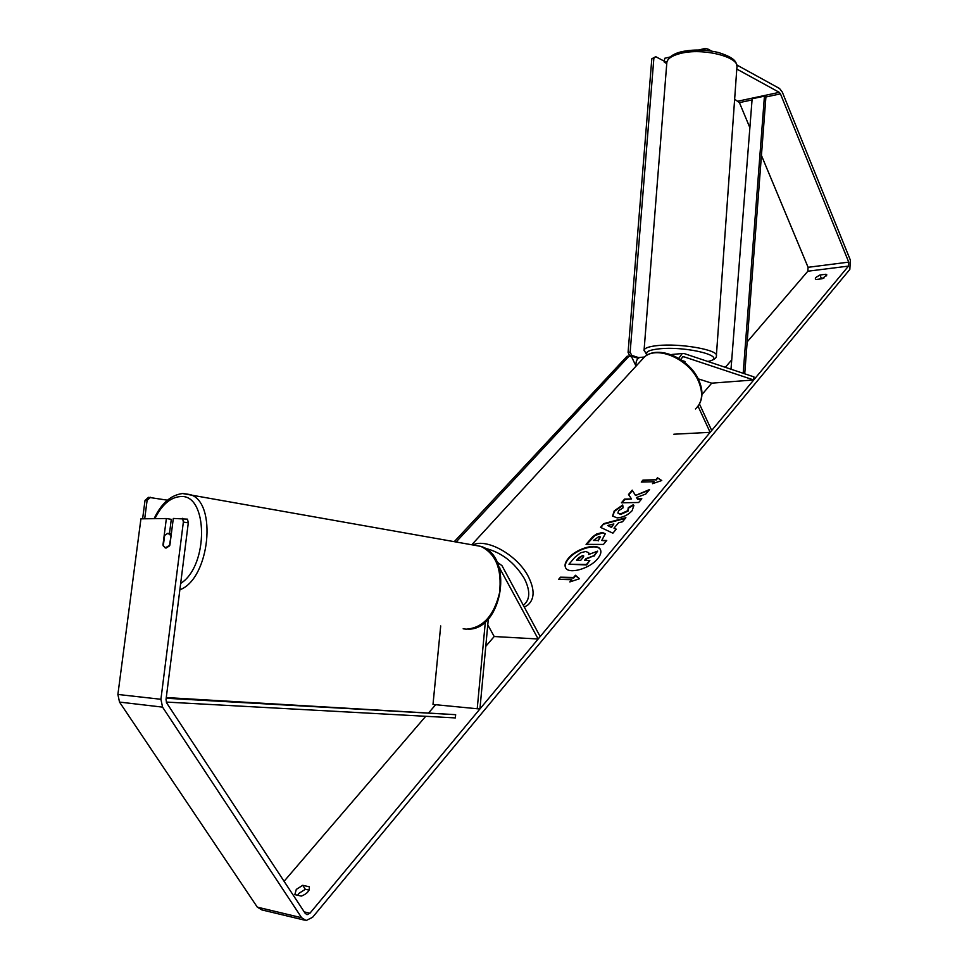 <?xml version="1.0" encoding="UTF-8"?>
<svg xmlns="http://www.w3.org/2000/svg" width="969" height="969" viewBox="0 0 969 969"><rect width="100%" height="100%" fill="white"/><g stroke="black" fill="none" stroke-linecap="round" stroke-linejoin="round"><path stroke-width="1.45" d="M497.061 562.068L502.003 565.678L540.169 636.585L538.158 638.995L494.202 636.524L487.77 624.848M498.89 566.72L538.158 638.995M485.348 621.819L477.22 708.751L479.921 708.969L488.328 618.876M477.22 708.751L432.998 704.451L440.701 625.938M673.055 354.363L671.263 354.727M680.71 359.56L682.83 356.774L683.981 356.81L753.725 379.969L753.93 376.88L684.223 353.576L682.297 353.515L678.736 358.324M640.884 357.343L639.734 357.452C636.924 358.639 635.652 361.57 635.943 366.246M699.461 403.988L711.694 430.478L710.132 432.344L673.83 434.221M698.043 406.193L710.132 432.344M753.725 379.969L711.718 383.167L698.164 378.831M684.986 361.582L684.175 362.043L684.986 361.498L682.2 360.577M682.673 360.916L684.938 361.655M568.367 558.326C565.327 561.972 564.382 565.06 565.533 567.592C568.27 574.714 589.782 568.815 597.716 558.665C600.623 555.092 601.519 552.076 600.417 549.617C597.607 542.47 576.398 548.284 568.367 558.326M600.514 549.811C597.267 543.028 576.507 548.914 568.597 558.774C565.654 562.311 564.685 565.339 565.678 567.846M819.956 275.002L815.765 277.522L815.304 278.89L816.152 279.484L822.16 278.757L826.823 274.857L825.951 274.251L819.956 275.002L821.312 278.285L819.447 279.084M302.728 885.315L309.281 886.78C309.886 890.62 307.246 893.733 301.359 896.107L294.83 894.641L296.296 889.409L302.728 885.315L305.32 889.3L309.063 890.123M297.653 895.271L298.9 893.394L305.32 889.3M169.478 533.507L171.295 519.336L166.365 518.524L162.949 545.099L165.227 547.957L169.89 545.147L173.306 518.439L187.501 519.154L188.301 522.848L166.014 699.642L166.716 703.009L305.235 913.416L307.185 914.627L309.923 913.234L848.493 266.1L848.723 262.115L780.457 93.872L779.282 92.346L736.791 69.065M635.289 495.002L632.2 490.144L628.493 494.493L631.534 498.95L624.581 499.083L621.42 502.802L638.668 502.499L641.817 498.756L637.336 498.841L636.524 497.521L645.802 494.008L649.545 489.563L635.507 495.45L632.2 490.144M618.525 522.812L613.983 528.202L616.248 529.171L612.88 533.192L600.526 527.342L603.651 523.672L625.901 517.7L622.461 521.782L618.525 522.812M284.074 881.281L425.718 716.297M428.928 712.554L435.662 704.705M485.76 646.359L494.202 636.524M701.956 394.54L711.718 383.167M725.333 367.324L731.74 359.862M747.172 341.887L807.843 271.223L808.085 267.311L761.44 155.415M657.479 477.765L661.754 480.527L652.488 483.688L654.16 481.714L641.272 482.077L642.944 480.103L655.819 479.74L657.479 477.765L661.439 480.636M571.698 579.704L569.82 581.933L579.51 578.735L575.441 575.247L573.563 577.476L560.482 577.185L558.604 579.389L571.698 579.704L570.693 581.642M602.197 532.502L605.31 533.689L601.749 540.472L606.739 540.484L603.433 544.433L586.063 544.36L592.556 536.887L596.395 534.089L602.197 532.502L605.395 533.919M633.254 504.74L633.847 505.576L632.103 510.724C628.057 515.036 623.079 517.434 617.168 517.894L612.553 516.053L614.273 510.808L622.728 505.006L623.103 507.792L618.573 510.784L617.883 513.025L620.426 513.982L627.803 510.663L628.3 507.611L633.254 504.74L633.932 505.782M188.301 522.848L183.359 522.049L160.915 699.279L162.562 707.128L301.638 917.728L306.143 920.538L312.587 917.292L849.837 269.418L850.37 260.14L782.286 92.055L779.536 88.506L736.828 64.984M824.025 277.958L821.312 278.285M704.923 50.291L705.069 48.45L698.71 50M705.069 48.45L707.903 49.044L707.794 50.57M711.646 51.103L707.903 49.044M669.942 57.014L664.637 58.31L664.322 62.258L666.999 61.616M749.873 127.69L739.42 102.617L734.647 99.238M666.769 63.542L664.322 62.258M166.365 518.524L140.929 518.839L117.891 694.458L119.514 702.077L257.306 907.141L261.8 909.891L304.411 920.114M183.359 522.049L182.56 518.33M825.951 274.251L826.618 275.874M585.748 551.506L588.655 552.669L588.643 554.51L597.655 551.131L593.767 555.758L585.991 558.616L584.513 560.373L589.83 560.445L586.427 564.491L568.973 564.224L574.787 557.405L580.637 552.742L585.748 551.506M589.83 560.445L586.657 564.951L568.973 564.224M593.767 555.758L586.233 559.077L585.131 560.385M593.997 556.218L597.655 551.131M588.74 552.899L589.031 554.377M653.324 483.41L654.16 481.714M655.819 479.74L643.162 480.551L641.89 482.053M656.037 480.188L657.697 478.214M559.222 579.414L560.482 577.185M579.292 578.808L575.683 575.719L573.805 577.936L560.724 577.645M611.257 527.027L613.874 523.938L607.684 525.501L611.487 527.487L613.874 523.938M611.487 527.487L607.684 525.501M616.03 529.437L613.983 528.202M600.974 527.548L603.651 523.672M603.881 524.12L625.332 518.367M599.133 536.378L593.403 540.46L597.982 540.472L600.259 536.814L599.133 536.378M597.982 540.472L593.403 540.46M598.212 540.92L600.32 537.068M606.364 540.944L601.749 540.472M586.681 544.36L595.027 535.506L602.427 532.95M648.879 490.35L635.507 495.45M641.43 499.217L637.554 499.289L636.524 497.521M631.534 498.95L624.799 499.532L622.037 502.79M632.418 490.593L628.76 494.893M612.699 516.295L614.503 511.257L622.801 505.527M618.028 513.243L620.657 514.43L628.033 511.111L628.627 508.24M628.554 508.047L633.484 505.2M582.708 555.516L578.759 557.659L576.543 560.276L580.71 560.324L582.95 557.684L583.677 555.915L582.708 555.516L577.161 560.276M583.738 556.17L582.648 555.516M170.701 535.385L167.928 533.265L164.633 535.385L163.276 545.947L166.038 548.091L169.345 545.995L171.125 535.445M144.696 518.79L147.106 500.331L145.023 500.392L148.536 497.327L167.443 500.186M142.613 518.815L145.023 500.392M150.619 497.267L147.106 500.331M456.12 541.974L629.16 356.047L627.076 356.241L454.279 541.647M629.16 356.047L631.606 356.834L635.906 365.894M664.407 61.265L655.71 56.686L651.81 58.806L653.857 58.31L630.153 352.159L628.082 352.353L629.596 355.562L638.183 358.324M651.81 58.806L628.082 352.353M629.596 355.562L631.679 355.369L639.019 357.731M653.857 58.31L655.71 56.686M631.679 355.369L630.153 352.159M166.256 702.065L455.369 717.92L455.648 714.674L166.28 697.559M166.196 698.249L455.648 714.674M780.457 93.872L765.91 96.973L744.725 373.804M765.91 96.973L764.444 96.149L752.138 98.777L731.001 369.213M764.444 96.149L743.187 373.295M499.907 568.028L499.301 568.028M683.981 356.81L682.394 356.943M666.781 63.336L666.866 62.222C667.762 58.479 672.195 55.584 680.165 53.537C702.392 47.457 740.34 56.989 736.9 67.515L716.394 355.357M708.097 361.558C713.983 359.899 716.745 358.033 716.345 355.95C719.543 350.051 680.141 343.014 657.454 345.594C649.327 346.454 644.869 347.932 644.082 350.051L644.034 350.608M647.389 354.957C644.833 352.05 648.685 350.015 658.981 348.864C687.069 345.739 729.827 357.064 707.83 361.473M309.923 913.234L304.242 911.902M848.493 266.1L807.843 271.223M779.282 92.346L738.233 101.127M752.041 99.928L739.42 102.617M848.723 262.115L808.085 267.311M160.915 699.279L117.891 694.458M162.562 707.128L119.514 702.077M301.638 917.728L257.306 907.141M183.032 493.512L190.094 494.565C217.601 502.003 209.728 578.893 179.871 589.782M180.67 583.423C209.098 565.763 208.081 493.064 180.149 496.6C170.265 497.436 161.847 504.801 154.87 518.669M463.17 628.796L466.186 629.184C482.804 627.997 493.924 615.86 499.556 592.774C502.087 569.142 495.849 553.674 480.806 546.371L474.507 545.244M472.811 544.953C486.765 537.795 517.64 555.261 528.456 576.809C534.803 589.624 534.609 599.012 527.899 604.971L524.338 607.188M523.321 605.286C530.152 599.92 530.527 591.078 524.459 578.735C514.575 562.42 501.445 552.269 485.057 548.284M695.439 408.954C702.464 402.401 703.47 393.111 698.443 381.108C689.262 359.378 657.721 345.364 644.651 356.762L640.824 360.928M682.297 353.515L671.905 354.472M644.324 357.028L639.734 357.452M646.929 355.223L644.082 350.051L666.866 62.222C668.319 57.353 673.043 53.889 681.05 51.829C692.956 49.237 705.408 49.455 718.404 52.508C736.065 58.104 736.295 62.404 736.985 66.607M307.185 914.627L306.434 914.445M468.608 629.172C502.778 629.317 514.054 555.721 480.806 546.371L182.523 493.536C170.714 495.086 161.242 503.468 154.095 518.681M171.343 533.81L168.776 533.41M471.758 544.76L644.651 356.762C658.738 344.673 689.674 358.724 698.782 380.127C703.022 389.744 703.009 398.089 698.758 405.163"/></g></svg>
